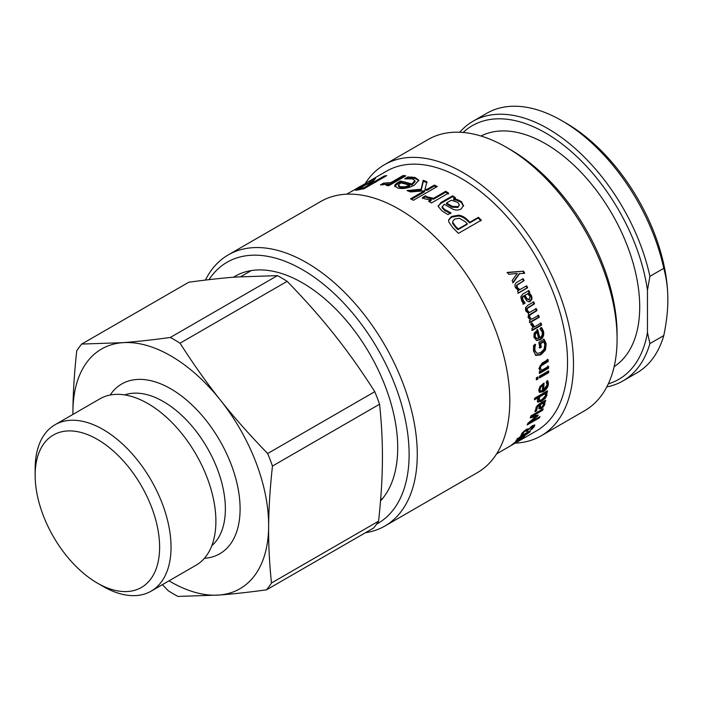 <?xml version="1.0" encoding="UTF-8"?>
<svg xmlns="http://www.w3.org/2000/svg" width="703" height="703" viewBox="0 0 703 703"><rect width="100%" height="100%" fill="white"/><g stroke="black" fill="none" stroke-linecap="round" stroke-linejoin="round"><path stroke-width="1.05" d="M151.576 507.206A88.016 50.809 60 0 1 97.383 583.103A88.016 50.809 60 0 1 35.15 475.316A88.016 50.809 60 0 1 81.566 432.609A88.016 50.809 60 0 1 151.576 507.206M97.383 583.103L103.095 586.399A96.083 55.475 -120 0 0 151.136 591.161A96.083 55.475 -120 0 0 162.252 503.533A96.083 55.475 -120 0 0 55.054 424.735A96.083 55.475 -120 0 0 35.15 468.725L35.15 475.316M55.054 424.735L99.905 398.838A96.083 55.475 60 0 1 207.113 477.636A96.083 55.475 60 0 1 195.988 565.265L151.136 591.161M271.481 582.998C269.416 563.621 268.467 544.772 268.643 526.45C268.774 508.164 270.049 488.031 272.465 466.063L379.567 404.225C381.632 423.61 382.581 442.459 382.406 460.773C382.274 479.068 381 499.192 378.583 521.16L271.481 582.998A155.987 90.063 60 0 1 266.534 589.826L373.636 527.988A155.987 90.063 60 0 0 378.583 521.16M267.676 453.514C249.943 435.298 234.222 417.556 220.531 400.271C206.787 383.012 193.299 363.987 180.047 343.187L287.149 281.349C304.882 299.566 320.594 317.308 334.294 334.593C348.029 351.851 361.527 370.876 374.778 391.676L267.676 453.514A155.987 90.063 60 0 1 272.465 466.063M170.311 337.458C152.402 339.918 136.523 341.658 122.665 342.686L81.697 344.066L188.799 282.228C206.7 279.768 222.587 278.028 236.436 277L277.413 275.62L170.311 337.458A155.987 90.063 60 0 1 180.047 343.187M81.697 344.066A155.987 90.063 60 0 0 76.741 350.885C74.333 372.854 73.059 392.986 72.919 411.281L72.91 414.427M162.375 584.668L168.184 590.705A155.987 90.063 60 0 0 177.921 596.425L218.897 595.046C232.746 594.026 248.625 592.286 266.534 589.826M277.413 275.62A155.987 90.063 60 0 1 287.149 281.349M374.778 391.676A155.987 90.063 60 0 1 379.567 404.225M72.936 414.41A138.403 79.905 60 0 1 72.919 411.281A138.403 79.905 60 0 1 122.665 342.686A138.403 79.905 60 0 1 220.531 400.271A138.403 79.905 60 0 1 268.643 526.45A138.403 79.905 60 0 1 218.897 595.046A138.403 79.905 60 0 1 169.019 580.836M110.169 395.033A98.033 56.6 60 0 1 170.53 388.68A98.033 56.6 60 0 1 231.146 464.367A98.033 56.6 60 0 1 204.415 558.279M606.794 386.914A149.932 86.566 -120 0 0 622.937 380.947A149.932 86.566 -120 0 0 649.906 343.582L647.463 332.51A146.47 84.571 60 0 1 608.288 383.882M647.463 332.51L647.463 290.225L649.906 276.332L663.773 268.326C666.497 278.186 667.859 288.608 667.85 299.601C667.859 310.585 666.497 322.572 663.773 335.577A149.932 86.566 60 0 1 636.795 372.942L622.937 380.947M463.136 132.472A146.47 84.571 60 0 1 569.808 150.275A146.47 84.571 60 0 1 647.463 290.225M614.132 366.65A133.21 76.908 -120 0 0 639.712 306.895A133.21 76.908 -120 0 0 582.892 174.256A133.21 76.908 -120 0 0 480.984 136.031M663.773 335.577L649.906 343.582M649.906 276.332A149.932 86.566 -120 0 0 472.996 121.25L486.863 113.253A149.932 86.566 60 0 1 561.829 120.679A149.932 86.566 60 0 1 663.773 268.326M667.85 299.601A144.168 83.235 -120 0 0 565.906 123.034L561.829 120.679M472.996 121.25A149.932 86.566 -120 0 0 459.762 132.252M506.977 272.711L523.559 271.182A149.932 86.566 60 0 1 524.675 273.239L519.139 273.704L512.619 282.852M522.962 271.481L524.069 273.52M519.737 273.405L513.234 282.588A149.932 86.566 -120 0 0 512.127 280.515L517.223 273.476L508.682 274.328A149.932 86.566 -120 0 0 507.548 272.369L523.559 271.182M526.055 285.998L526.986 287.949L517.803 293.248M522.514 278.924L523.507 280.849L516.406 285.427L516.626 287.615L519.201 289.961L526.705 285.796A149.932 86.566 60 0 1 527.637 287.764L518.462 293.063A149.932 86.566 -120 0 0 517.522 291.095L518.542 290.506L515.536 287.729C514.385 285.374 514.93 283.502 517.18 282.105L523.137 278.669A149.932 86.566 60 0 1 524.13 280.602L517.039 285.19L517.259 287.395L519.842 289.759M526.986 287.949L527.637 287.764M523.507 280.849L524.13 280.602M535.396 334.004L534.623 333.872L536.292 332.132L537.066 332.264L535.396 334.004L535.229 336.632L536.96 338.714L535.73 338.389L538.568 338.459A149.932 86.566 -120 0 0 537.066 332.264M534.623 333.872L534.456 336.482L535.73 338.389M540.888 327.519L542.69 331.051C543.533 334.9 542.4 337.756 539.298 339.637L536.31 340.454M536.969 329.54L538.964 337.598L539.746 337.774C541.899 336.456 542.69 334.531 542.118 332.009L540.001 328.723A149.932 86.566 -120 0 0 539.974 328.609L541.662 327.642L543.463 331.201C544.315 335.076 543.182 337.95 540.08 339.83L536.705 340.568L533.937 337.255L534.095 333.266L537.733 329.654A149.932 86.566 60 0 1 539.746 337.774M543.366 339.101L545.396 343.582L544.667 349.734L540.176 354.453L535.247 355.156M534.79 344.321L534.148 346.851L534.939 347.08L534.948 350.56L536.969 353.398L540.633 352.678L544.122 349.145L544.799 344.716L543.806 341.772L543.015 341.553L539.851 343.38L540.519 346.913L539.087 347.739M534.148 346.851L534.157 350.314L536.969 353.398M540.519 346.913L541.31 347.168L539.886 347.994A149.932 86.566 -120 0 0 538.806 342.396L544.148 339.312L546.196 343.829L545.466 350.024L540.985 354.751L536.046 355.446L533.498 351.14L533.577 345.489L535.537 344.356A149.932 86.566 60 0 1 535.572 344.532L534.939 347.08M539.851 343.38L540.642 343.6A149.932 86.566 60 0 1 541.31 347.168M543.806 341.772L540.642 343.6M547.707 365.955L547.778 367.766L539.386 372.616M547.25 359.233L547.409 361.087L540.15 365.648L539.588 367.748L541.662 370.34L548.525 366.377A149.932 86.566 60 0 1 548.595 368.205L539.412 373.504A149.932 86.566 -120 0 0 539.342 371.676L540.361 371.087L538.902 368.504L542.11 363.038L548.068 359.602A149.932 86.566 60 0 1 548.217 361.465L540.959 366.026L540.396 368.144L541.662 370.34M547.778 367.766L548.595 368.205M547.409 361.087L548.217 361.465M537.154 377.379L537.154 378.486L536.363 378.943M536.345 377.845L537.953 376.913A149.932 86.566 60 0 1 537.971 378.952L536.363 379.875A149.932 86.566 -120 0 0 536.345 377.845M537.154 378.486L537.971 378.952M547.857 371.325L547.865 372.186L539.491 377.019M539.482 376.158L548.665 370.859A149.932 86.566 60 0 1 548.683 372.66L539.5 377.959A149.932 86.566 -120 0 0 539.482 376.158M547.865 372.186L548.683 372.66M539.702 396.773L538.893 396.158L544.201 393.091L545.001 393.715L539.702 396.773L539.087 400.394L541.837 399.726L545.607 395.587L545.001 393.715M538.893 396.158L538.34 397.45M538.173 397.995L538.287 399.743L539.087 400.394M537.549 401.747L538.138 402.239L537.4 400.227L538.419 397.511L537.619 396.896L534.631 398.619M543.85 398.329L540.73 400.648L537.347 401.58M546.495 391.369L545.493 392.344L546.205 394.462L545.15 396.817M538.419 397.511L534.456 399.805A149.932 86.566 -120 0 0 534.702 398.179L547.479 390.806A149.932 86.566 60 0 1 547.233 392.423L546.301 392.959L547.004 395.104L545.282 398.32L541.53 401.316L537.795 402.054M546.152 393.126L546.952 393.75M545.493 392.344L546.301 392.959M546.424 391.808L547.233 392.423M528.287 433.022L528.023 432.644L520.554 436.958L518.489 439.164L525.897 434.893L528.287 433.022L527.698 432.204M516.907 439.595C518.392 437.943 521.239 435.895 525.457 433.443C529.807 430.957 531.196 430.552 529.64 432.24L520.967 438.233C516.635 440.772 515.281 441.22 516.907 439.595L516.283 440.509M530.22 431.282L529.64 432.24L529.122 431.51M516.635 441.115L516.977 441.651L515.624 442.433A149.932 86.566 -120 0 0 515.976 442.161C516.969 441.37 516.81 441.343 515.519 442.064L511.573 444.99A149.932 86.566 60 0 1 511.503 445.034L516.389 441.256L524.64 436.739M515.976 442.161C516.969 441.37 516.81 441.343 515.519 442.064L515.387 441.862M522.566 437.644L517.434 441.308A149.932 86.566 60 0 1 516.977 441.651M522.259 438.505L519.13 440.649A149.932 86.566 -120 0 1 519.051 440.711L520.73 439.603M524.526 436.712L520.791 439.709M365.832 184.748L359.33 188.536L361.483 188.211A149.932 86.566 60 0 1 363.978 187.692L372.564 182.736A149.932 86.566 -120 0 0 370.358 183.193L365.832 184.748M364.339 188.536L363.978 187.692M372.924 183.58L372.564 182.736M370.2 183.228L373.513 180.425M357.563 190.03L359.497 188.896M373.108 180.601L372.564 179.581A149.932 86.566 60 0 1 375.569 178.369L372.23 181.884L372.695 182.921L375.543 182.314M369.154 183.501L368.926 183.026L372.564 179.581M384.55 176.875L384.181 176.022A149.932 86.566 60 0 1 386.738 175.609L363.899 188.791A149.932 86.566 -120 0 0 358.987 189.696L355.525 190.311L358.504 188.14L368.926 183.026M375.464 182.121L375.094 181.269L384.181 176.022M372.23 181.884A149.932 86.566 60 0 1 375.094 181.269M382.502 184.986L383.812 184.23L386.545 184.362M387.801 185.601L388.917 184.959L388.61 183.914L380.464 184.907L383.469 183.175A149.932 86.566 60 0 1 383.601 183.184L391.035 182.508L403.197 175.495A149.932 86.566 60 0 1 405.886 175.847L388.75 185.741A149.932 86.566 -120 0 0 386.061 185.381L388.61 183.914M388.671 184.107L391.343 183.562L403.496 176.541L404.48 176.655M383.812 184.23L383.469 183.175M403.496 176.541L403.197 175.495M391.343 183.562L391.035 182.508M383.943 184.23L383.601 183.184M457.802 202.394L451.282 200.232L446.528 202.974L452.319 206.366L458.031 206.629L459.419 205.048L457.802 202.394M459.419 205.048L457.873 207.464L452.178 207.218L446.431 203.852L446.528 202.974M438.171 206.137L440.843 203.431L452.556 196.673L455.403 198.668M452.556 196.673L452.627 195.777A149.932 86.566 60 0 1 455.5 197.789L453.69 198.844L453.584 199.722L457.108 200.373L461.353 202.49L463.418 206.234L463.585 205.417L461.15 208.914C458.822 210.302 456.124 210.434 453.075 209.292L444.234 204.301L442.24 206.954L442.178 206.331L442.134 207.824L444.507 210.355L450.597 213.589M450.711 213.027L450.764 212.763A149.932 86.566 60 0 1 450.931 212.904L447.987 214.6L442.064 210.962L438.224 206.462L440.922 202.543L452.627 195.777M438.224 206.462L438.171 205.68M442.134 207.824L442.24 206.954L444.63 209.503L450.764 212.763M457.108 200.373L457.222 199.511L461.493 201.638L463.523 205.944M453.69 198.844L457.222 199.511M459.349 218.238L454.718 219.072L452.837 221.146L452.829 222.508L455.843 226.656A149.932 86.566 60 0 1 458.224 228.976L467.328 223.721A149.932 86.566 -120 0 0 465.368 221.805L459.349 218.238M452.837 221.146L452.6 223.282L455.588 227.394A148.781 85.898 60 0 1 457.943 229.705L458.224 228.976M457.943 229.705L467.047 224.442L467.328 223.721M448.655 220.127L451.37 217.253L458.365 215.997C461.317 216.278 464.27 217.816 467.231 220.593L469.639 222.948L478.154 218.035L480.975 220.883M448.734 221.893L448.734 219.714L451.563 216.445L458.567 215.197C461.537 215.496 464.507 217.042 467.486 219.846A149.932 86.566 60 0 1 469.92 222.218L478.427 217.306A149.932 86.566 60 0 1 481.274 220.18L458.435 233.361A149.932 86.566 -120 0 0 453.04 228L448.734 221.893M478.154 218.035L478.427 217.306M469.639 222.948L469.92 222.218M422.485 198.51L425.491 196.778L427.046 197.78L433.523 199.23L445.684 192.218L448.54 194.01M429.34 201.656L431.097 200.636L431.124 199.705C427.354 199.538 424.823 199.046 423.54 198.246L422.468 197.552L425.464 195.821A149.932 86.566 60 0 1 425.614 195.9L427.037 196.84L433.549 198.308L445.702 191.286A149.932 86.566 60 0 1 448.593 193.097L431.457 202.982A149.932 86.566 -120 0 0 428.566 201.181L431.124 199.705M425.491 196.778L425.464 195.821M445.684 192.218L445.702 191.286M433.523 199.23L433.549 198.308M425.631 196.858L425.614 195.9M409.058 191.348L421.185 190.267L423.338 181.33L427.046 182.754M411.483 199.318L424.55 191.77L424.489 190.794L410.526 191.945A149.932 86.566 -120 0 0 406.975 190.548L421.097 189.283L423.188 180.32A149.932 86.566 60 0 1 426.923 181.752L424.972 189.3L427.231 189.212L434.392 185.074A149.932 86.566 60 0 1 437.275 186.523L413.417 200.293A149.932 86.566 -120 0 0 410.534 198.844L424.489 190.794M424.972 189.3L425.051 190.285L427.292 190.188L434.454 186.049L436.405 187.024M423.338 181.33L423.188 180.32M421.185 190.267L421.097 189.283M434.454 186.049L434.392 185.074M427.292 190.188L427.231 189.212M398.575 186.137L400.332 187.683L404.981 187.859L409.77 186.313L409.594 185.293A149.932 86.566 -120 0 0 400.842 182.903L398.337 185.1L398.539 186.567M398.337 185.1L400.121 186.655L404.796 186.831L409.594 185.293M404.981 187.859L404.796 186.831M407.213 178.562L408.144 178.017L415.139 178.439L418.795 180.662M394.989 186.778C395.051 185.829 396.404 184.581 399.058 183.035L400.631 182.13L411.967 185.038L415.069 181.594L414.875 180.574L412.441 178.861L404.902 178.826A149.932 86.566 -120 0 0 404.743 178.79L407.889 176.98L414.919 177.402L418.777 180.144L414.454 185.117C408.329 188.299 402.705 189.256 397.599 187.973L394.743 185.741C394.796 184.784 396.141 183.536 398.794 181.998L400.367 181.084A149.932 86.566 60 0 1 411.791 184.019L414.875 180.574M408.144 178.017L407.889 176.98M411.967 185.038L411.791 184.019M400.631 182.13L400.367 181.084M394.954 186.647L394.761 186.207M359.628 186.796A149.932 86.566 -120 0 0 357.221 188.096L359.699 186.919M351.526 191.401L352.625 190.75M365.455 183.448L368.794 181.488M361.922 185.68L363.952 184.256M365.534 183.588L359.418 186.831A149.932 86.566 60 0 1 361.834 185.522M358.328 187.481A149.932 86.566 60 0 1 359.418 186.831M366.544 182.991L346.676 194.186M527.663 428.909L526.828 429.893M532.189 426.51L532.417 425.587M534.008 425.06L533.094 426.334M521.846 433.11L521.767 433.646M527.013 429.797L527.707 430.675L526.354 431.466A149.932 86.566 -120 0 0 526.635 431.08L527.013 430.122L524.174 431.73L522.593 434.428A149.932 86.566 60 0 1 522.54 434.489L520.8 435.491L523.673 431.475L526.45 429.366L528.217 429.375L532.47 425.781L534.886 425.087M532.54 425.737L533.129 426.466L529.421 428.628L528.067 430.192A149.932 86.566 60 0 1 527.707 430.675M531.582 428.856L531.863 429.234L530.132 430.236A149.932 86.566 -120 0 0 530.194 430.148L532.892 427.389L533.234 426.519L532.531 425.649M534.711 424.99L534.359 426.501L531.863 429.234M527.619 428.856L528.094 429.436L528.138 428.935M521.846 433.593L522.54 434.489M521.898 433.531L522.593 434.428M522.004 433.312L522.54 433.997M538.85 417.283L539.386 417.872L527.153 424.928A149.932 86.566 -120 0 0 528.041 423.092L536.002 416.563L535.238 415.781L530.607 416.87M529.245 422.477L527.988 423.206M536.776 415.35L535.695 416.238M536.002 416.563L530.229 417.898A149.932 86.566 -120 0 0 530.967 415.86L543.199 408.795A149.932 86.566 60 0 1 542.672 410.262L532.136 416.352L538.199 415.034A149.932 86.566 60 0 1 537.839 415.886L529.456 422.705L540.001 416.615A149.932 86.566 60 0 1 539.386 417.872M529.051 422.266L529.456 422.705M537.224 415.253L537.839 415.886M531.389 415.614L532.136 416.352M541.925 409.533L542.672 410.262M542.523 402.582L543.059 403.047L540.51 404.515L540.37 407.52L539.588 406.8L539.386 406.246L541.433 407.336L543.516 404.761L542.408 402.459M542.268 402.353L539.719 403.83L540.51 404.515M539.719 403.83L539.386 406.246M544.579 400.877L543.56 401.615L544.06 402.239L543.463 404.937M536.073 407.345L535.765 410.086L535.088 410.473M542.778 406.193L543.419 406.791L541.073 408.759L538.876 408.751L539.28 405.227L538.094 404.77M541.055 407.52L538.85 408.592M543.56 401.615L544.843 402.942L544.79 404.462L543.419 406.791M544.526 401.053L545.317 401.747L544.35 402.301M535.765 410.086L536.547 410.807L534.965 411.721L536.74 406.237L539.421 403.847L545.695 400.227A149.932 86.566 60 0 1 545.317 401.747M535.791 409.998L536.574 410.728A149.932 86.566 60 0 1 536.547 410.807M539.28 405.227L537.444 406.809L536.574 410.728M544.06 402.239L544.843 402.942M540.888 387.01L540.071 386.465L541.96 384.822L542.769 385.367L540.888 387.01L540.018 389.33L540.545 390.903L542.294 390.657A149.932 86.566 -120 0 0 542.769 385.367M540.071 386.465L539.21 388.768L540.379 390.789M540.545 390.903L539.737 390.332M547.092 380.437L547.628 383.425C547.25 386.712 545.493 389.277 542.356 391.123L539.096 391.993M543.173 383.513L542.663 389.4L543.472 389.98L547.092 384.787L546.213 382.037A149.932 86.566 -120 0 0 546.222 381.94L547.909 380.964L548.437 383.979C548.059 387.291 546.301 389.866 543.164 391.72L539.447 392.353L538.762 389.963L540.001 386.448L544.052 383.003A149.932 86.566 60 0 1 543.472 389.98M540.291 323.011L540.853 324.988L531.67 330.287M531.521 323.213L533.779 326.772L534.535 326.86L541.046 323.099A149.932 86.566 60 0 1 541.618 325.085L532.435 330.384A149.932 86.566 -120 0 0 531.872 328.398L533.234 327.607L530.633 324.092L532.241 323.16A149.932 86.566 60 0 1 532.268 323.266L534.535 326.86M540.853 324.988L541.618 325.085M533.05 301.93L533.823 303.898L526.626 308.459L526.609 310.48L528.761 312.563L529.482 312.536L536.301 308.555A149.932 86.566 60 0 1 537.013 310.559L529.807 315.12L529.737 317.15L531.767 319.241L538.63 315.278A149.932 86.566 60 0 1 539.271 317.273L530.097 322.572A149.932 86.566 -120 0 0 529.447 320.577L530.457 319.997L528.094 317.492L528.586 313.476L525.659 310.77L525.484 307.844L527.698 305.339L533.753 301.851A149.932 86.566 60 0 1 534.526 303.837L527.329 308.406L527.32 310.436L529.482 312.536M537.892 315.252L538.533 317.229L529.35 322.528M535.581 308.582L536.292 310.568L529.078 315.129L529.008 317.15L531.767 319.241M533.823 303.898L534.526 303.837M538.533 317.229L539.271 317.273M529.078 315.129L529.807 315.12M536.292 310.568L537.013 310.559M526.626 308.459L527.329 308.406M525 295.278L527.549 293.801L525 295.278L526.916 298.582L529.35 299.443L530 296.279L527.549 293.801M524.333 295.427L526.231 298.705L528.665 299.548M528.076 299.768L529.35 299.443M528.252 290.691L529.139 292.65L528.164 293.213L531.046 296.288L531.292 299.276L528.788 301.877M531.292 299.276L531.978 299.17L530.308 301.429L529.131 301.851L526.732 300.831L523.77 295.981L522.804 296.306L521.767 297.896L522.347 300.119L524.473 303.318L522.9 304.223M528.164 293.213L530.255 294.039L531.732 296.174L531.978 299.17M529.139 292.65L529.807 292.501L528.841 293.063M524.473 303.318L523.594 304.127L521.652 300.77L520.782 296.833L522.645 294.144L528.92 290.524A149.932 86.566 60 0 1 529.807 292.501M524.429 303.204L525.123 303.098A149.932 86.566 60 0 1 525.167 303.213M523.77 295.981L522.443 297.756L523.032 299.988L525.123 303.098M529.579 294.179L530.255 294.039M496.608 453.883L536.486 430.86A149.932 86.566 -120 0 0 536.486 257.729A149.932 86.566 -120 0 0 386.553 171.163L367.862 181.954M617.085 339.031L617.085 334.32A150.802 87.067 -120 0 0 510.457 149.634L506.38 147.279A156.567 90.397 60 0 1 617.085 339.031A156.567 90.397 60 0 1 584.659 410.701L541.055 435.878A156.567 90.397 -120 0 0 541.064 255.092A156.567 90.397 -120 0 0 384.497 164.695A156.567 90.397 -120 0 0 365.27 183.457M384.497 164.695L428.092 139.528A156.567 90.397 60 0 1 506.38 147.279M515.202 443.145A156.567 90.397 -120 0 0 541.055 435.878M365.428 532.725A156.567 90.397 -120 0 0 384.849 526.064A156.567 90.397 -120 0 0 384.849 345.278A156.567 90.397 -120 0 0 228.282 254.881A156.567 90.397 -120 0 0 205.434 280.084M208.984 279.662A150.802 87.067 60 0 1 367.186 332.299A150.802 87.067 60 0 1 376.597 524.139M384.849 526.064L477.381 472.636A156.567 90.397 -120 0 0 477.381 291.85A156.567 90.397 -120 0 0 320.814 201.462L228.282 254.881M380.534 500.87A134.651 77.743 -120 0 0 363.662 343.89A134.651 77.743 -120 0 0 235.162 276.209A134.651 77.743 -120 0 0 233.493 277.228M124.712 394.91A87.62 50.59 60 0 1 217.368 469.094A87.62 50.59 60 0 1 211.788 545.739M516.626 287.615L517.259 287.395M516.406 285.427L517.039 285.19M518.269 283.871L518.902 283.625M534.456 336.482L535.229 336.632M542.69 331.051L543.463 331.201M541.872 329.004L542.646 329.136M539.298 339.637L540.08 339.83M545.396 343.582L546.196 343.829M544.517 340.964L545.3 341.192M534.157 350.314L534.948 350.56M540.176 354.453L540.985 354.751M544.667 349.734L545.466 350.024M539.588 367.748L540.396 368.144M540.15 365.648L540.959 366.026M542.171 364.101L542.988 364.488M538.059 398.504L538.867 399.146M540.73 400.648L541.53 401.316M544.509 397.678L545.282 398.32M546.205 394.462L547.004 395.104M517.136 440.851L517.434 441.308M523.436 437.169L523.744 437.644M361.887 189.107L361.483 188.211M359.031 189.16L358.504 188.14M385.218 184.371L384.884 183.325M452.178 207.218L452.319 206.366M457.873 207.464L458.031 206.629M440.843 203.431L440.922 202.543M444.507 210.355L444.63 209.503M461.353 202.49L461.493 201.638M452.6 223.282L452.829 222.508M455.588 227.394L455.843 226.656M451.37 217.253L451.563 216.445M467.231 220.593L467.486 219.846M458.365 215.997L458.567 215.197M427.046 197.78L427.037 196.84M400.332 187.683L400.121 186.655M415.139 178.439L414.919 177.402M411.571 177.973L411.334 176.928M399.058 183.035L398.794 181.998M522.663 432.512L523.058 433.004M525.431 430.016L525.818 430.491M527.364 429.313L528.067 430.192M531.178 426.616L531.556 427.072M533.656 425.623L534.359 426.501M535.923 407.828L536.714 408.531M536.767 406.211L537.444 406.809M538.199 404.708L538.981 405.403M540.291 408.03L541.073 408.759M544.008 403.75L544.79 404.462M539.21 388.768L540.018 389.33M547.628 383.425L548.437 383.979M547.514 381.676L548.322 382.221M542.356 391.123L543.164 391.72M531.784 324.32L532.531 324.382M529.008 317.15L529.737 317.15M530.976 313.635L531.705 313.626M526.609 310.48L527.32 310.436M528.507 306.974L529.218 306.912M526.231 298.705L526.916 298.582M522.347 300.119L523.032 299.988M521.767 297.896L522.443 297.756M522.804 296.306L523.471 296.156M529.614 301.525L530.308 301.429M531.046 296.288L531.732 296.174M380.639 499.525L382.757 498.304M240.654 276.701L251.279 270.576M527.927 431.598L528.603 432.521M517.267 438.373L517.926 439.305M515.984 440.588L516.608 441.554M522.206 436.994L522.839 437.951M526.301 429.252L527.013 430.122"/></g></svg>
